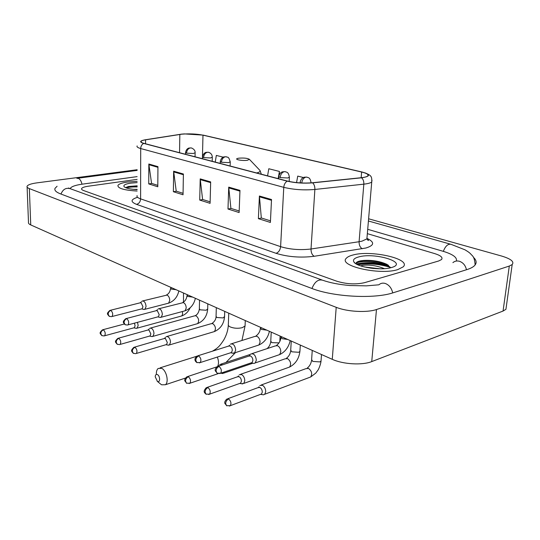 <?xml version="1.0" encoding="UTF-8"?>
<svg xmlns="http://www.w3.org/2000/svg" width="540" height="540" viewBox="0 0 540 540"><rect width="100%" height="100%" fill="white"/><g stroke="black" fill="none" stroke-linecap="round" stroke-linejoin="round"><path stroke-width="0.81" d="M390.346 267.374C379.485 263.993 368.624 263.115 357.777 264.749M127.352 182.054C122.006 182.837 118.868 183.958 117.95 185.416C117.653 188.345 124.045 190.222 137.126 191.045C124.045 190.222 117.653 188.345 117.95 185.416C118.868 183.958 122.006 182.837 127.352 182.054L137.133 181.346L127.352 182.054M352.789 255.056C349.663 255.866 347.524 256.918 346.376 258.208C337.635 265.741 379.688 275.474 397.751 269.615L403.218 266.834C411.75 258.883 370.777 249.73 352.789 255.056C349.663 255.866 347.524 256.918 346.376 258.208C337.635 265.741 379.688 275.474 397.751 269.615L403.218 266.834C411.75 258.883 370.777 249.73 352.789 255.056M181.764 134.183C189.466 133.569 196.54 133.9 202.979 135.162L361.631 172.031C366.917 173.32 368.921 174.65 367.666 176.013C366.714 176.789 364.588 177.35 361.287 177.707L312.363 182.756C303.581 183.451 295.299 182.891 287.523 181.089L144.018 143.377C141.602 142.722 140.643 142.04 141.143 141.325C141.649 140.724 143.12 140.225 145.557 139.833L181.764 134.183M181.535 134.123L145.274 139.786C139.698 140.805 139.165 142.02 143.687 143.417L287.185 181.143C295.151 182.999 303.642 183.566 312.653 182.851L361.584 177.802C370.643 176.384 370.757 174.447 361.928 171.983L203.269 135.128L184.336 133.906L181.535 134.123M356.285 263.972C364.52 262.238 373.923 262.44 384.494 264.573M438.635 260.996L441.531 259.544C443.07 257.506 440.788 255.521 434.693 253.597L367.342 233.651L434.693 253.597C440.788 255.521 443.07 257.506 441.531 259.544L438.635 260.996L364.48 282.69L438.635 260.996M137.133 179.381L88.182 186.226C84.416 186.779 82.235 187.556 81.628 188.568C81.317 189.29 82.006 189.959 83.707 190.586L336.778 281.212C346.478 284.155 355.712 284.648 364.48 282.69C355.712 284.648 346.478 284.155 336.778 281.212L83.707 190.586C82.006 189.959 81.317 189.29 81.628 188.568C82.235 187.556 84.416 186.779 88.182 186.226L137.133 179.381M271.519 199.517L270.392 222.453L258.39 218.653L259.403 196.013L271.519 199.517M183.398 174.015L183.04 194.778L173.367 191.714L173.65 171.194L183.398 174.015M157.95 166.651L157.788 186.773L148.743 183.91L148.838 164.012L157.95 166.651M239.963 190.384L239.126 212.544L227.988 209.021L228.724 187.13L239.963 190.384M210.668 181.906L210.087 203.344L199.719 200.063L200.212 178.882L210.668 181.906M223.202 157.16L216.331 155.419L215.251 162.095M303.419 177.538L297.736 176.094L296.555 182.615M279.261 174.677L279.43 171.443L268.805 168.743L267.57 175.844M199.719 200.063L202.824 199.537M210.128 201.839L202.601 199.469L200.212 178.882M227.988 209.021L231.113 208.454M239.186 210.992L230.897 208.379L228.724 187.13M148.743 183.91L151.781 183.465M157.795 185.362L151.565 183.398L148.838 164.012M173.367 191.714L176.438 191.234M183.06 193.32L176.222 191.16L173.65 171.194M258.39 218.653L261.536 218.032M270.473 220.847L261.32 217.964L259.403 196.013M279.43 171.443L278.161 178.625M456.341 261.036C457.4 257.546 452.952 254.286 442.996 251.255L367.713 229.311M137.133 176.621L82.256 184.16C75.377 185.146 71.381 186.563 70.274 188.413L70.187 188.663M137.14 169.729L36.828 182.878C31.145 183.668 27.898 184.788 27.081 186.246C26.75 187.083 27.513 187.873 29.349 188.602L336.211 307.321C347.233 311.769 366.937 312.856 376.475 309.528L509.301 266.051L512.183 264.553C514.438 261.671 510.874 258.822 501.498 256.007L368.604 218.788M27.108 187.07L28.485 222.217C28.168 223.189 28.924 224.093 30.74 224.924L332.276 359.323C343.035 364.325 362.34 365.445 371.736 361.591L503.057 311.054L505.933 309.312L506.392 305.998M57.098 186.246L55.033 188.332C54.203 190.296 56.045 192.146 60.554 193.894L311.526 288.333C333.221 296.926 374.301 299.174 393.255 292.741L467.006 269.575C470.401 268.495 472.865 267.226 474.397 265.761C476.989 263.142 476.665 260.327 473.432 257.31M133.447 189.365L137.126 189.344M137.133 182.628L130.707 183.134C125.246 183.992 123.059 185.186 124.146 186.725C125.908 188.251 130.234 189.223 137.126 189.648M137.126 185.807L128.257 186.516L125.753 187.711M126.313 187.927C128.473 187.171 132.077 186.84 137.126 186.941M126.184 187.272L137.126 186.246M157.417 381.395C160.279 383.231 160.346 376.083 157.478 374.605C156.094 374.038 155.345 374.774 155.23 376.819L157.417 381.395M156.35 373.775C156.357 371.257 156.971 369.482 158.193 368.442L161.811 368.375C166.556 370.676 169.067 382.171 165.402 384.737L161.642 384.804L160.609 384.048M247.361 160.292L249.413 159.327C247.475 158.193 243.959 157.808 238.856 158.166L237.371 158.483C234.097 159.482 242.548 161.028 247.361 160.292M135.864 328.246L137.147 328.151L138.166 325.458L137.484 322.34M133.812 327.841L134.365 327.692L135.101 325.742L134.44 323.156M151.544 336.481L152.942 336.366L153.974 333.666C153.833 331.101 152.969 329.285 151.382 328.226L149.81 328.246M149.513 336.089L150.113 335.914L150.856 333.963L148.986 330.028L147.852 330.035L118.382 338.229M167.933 345.08L169.452 344.939L170.498 342.245C170.363 339.633 169.466 337.77 167.812 336.663L166.104 336.704M165.915 344.709L166.577 344.513L167.333 342.562L165.395 338.519L164.16 338.546L134.507 347.146M222.507 364.851L221.866 364.426L219.645 364.554M221.839 373.37L223.83 373.12L224.626 371.871M241.583 383.731L243.769 383.427L244.782 380.822C244.694 377.973 243.655 375.901 241.663 374.598L239.24 374.767M239.686 383.454L240.671 383.103L241.4 381.22C241.34 379.161 240.59 377.663 239.153 376.711L237.398 376.832L207.238 387.356M262.325 394.619L263.547 394.808L264.728 394.254L265.721 391.696C265.646 388.787 264.566 386.647 262.474 385.29L259.814 385.506M260.476 394.376L261.562 393.971L262.278 392.114C262.224 390.008 261.448 388.463 259.936 387.477L258.012 387.632L227.792 398.723M143.62 309.353L144.97 309.272L146.077 306.45C145.577 302.515 144.241 300.733 142.054 301.091M141.581 308.907L142.162 308.759L142.958 306.713L141.102 302.825L140.056 302.839L110.41 310.291M159.786 317.324L161.264 317.223L162.385 314.395C161.865 310.318 160.447 308.495 158.139 308.921M157.761 316.892L158.409 316.724L159.212 314.672L157.295 310.682L156.148 310.709L126.32 318.539M232.423 353.133L234.563 352.897L235.676 350.116C235.028 345.317 233.246 343.325 230.33 344.135M230.519 352.796L231.485 352.485L232.294 350.467C232.22 348.394 231.478 346.916 230.06 346.025L228.427 346.14L198.045 355.732M252.869 363.218L254.003 363.427L255.231 362.921L256.331 360.18C255.629 355.165 253.732 353.126 250.634 354.071M251.019 362.907L252.092 362.543L252.889 360.551C252.828 358.439 252.052 356.913 250.567 355.982L248.765 356.13L218.322 366.242M360.565 265.856L362.596 265.363C369.536 264.546 376.819 265.64 384.446 268.663M364.304 266.942L379.917 268.799M358.634 256.946C354.267 258.154 352.688 259.808 353.889 261.92C356.42 267.037 380.693 270.83 391.19 267.617L391.406 267.557C409.199 262.744 374.929 252.106 358.634 256.946M390.467 267.806L387.167 264.465C380.295 261.326 372.485 259.976 363.737 260.415L360.815 260.786C357.433 261.448 355.806 262.44 355.948 263.763M355.955 263.318C360.099 260.091 382.023 261.623 390.292 267.246M357.764 261.657L362.921 260.807C372.019 260.408 380.525 261.887 388.429 265.255M370.447 268.103L373.829 268.495M202.979 135.162L202.412 158.726M367.187 238.484C374.827 242.217 374.402 245.396 365.897 248.015L314.179 256.284C300.618 257.951 287.908 256.959 276.048 253.314L136.532 204.356C130.275 201.818 130.619 199.463 137.558 197.296M361.584 177.802C363.197 179.253 363.947 181.379 363.832 184.16L359.093 241.724L361.976 241.164L366.896 238.876L367.106 236.473M287.185 181.143C285.188 182.419 284.047 184.484 283.77 187.346L140.704 148.547C140.825 146.138 141.824 144.43 143.687 143.417M312.653 182.851C314.213 184.376 314.955 186.577 314.874 189.459C303.858 190.377 293.49 189.675 283.77 187.346L280.604 246.652C290.081 249.494 300.22 250.276 311.02 248.994L359.093 241.724C359.039 245.147 360.106 247.482 362.3 248.738M137.119 195.568C136.519 196.742 137.686 197.843 140.609 198.875L140.704 148.547C137.72 147.71 136.539 146.84 137.153 145.928M371.999 180.225L371.736 181.987C370.555 182.979 367.916 183.701 363.832 184.16L314.874 189.459L311.02 248.994C311.006 252.531 312.059 254.961 314.179 256.284M136.532 204.356C139.003 203.668 140.359 201.839 140.609 198.875L280.604 246.652C280.166 250.142 278.647 252.362 276.048 253.314M361.631 172.031L361.172 177.721M179.84 134.426L179.55 152.719M145.557 139.833L145.544 143.782M210.647 182.635L200.246 179.611M183.384 174.717L173.691 171.902M157.943 167.333L148.885 164.7M239.935 191.133L228.751 187.886M271.485 200.293L259.423 196.796M475.132 264.951C474.451 255.623 472.014 255.919 470.59 253.787C469.004 252.477 469.651 252.659 465.048 249.838L451.001 244.323C447.957 243.722 445.399 246.065 443.327 251.35M466.466 269.744C465.473 265.424 463.131 262.602 459.432 261.286C456.962 260.611 454.781 261.056 452.898 262.622M392.715 292.903C391.621 288.178 389.198 285.053 385.439 283.52C382.928 282.731 380.74 283.163 378.871 284.81L366.431 285.856L349.866 285.525C339.215 284.6 330.156 282.839 322.691 280.24C318.263 279.025 314.685 281.772 311.965 288.495M60.973 194.056C62.964 189.243 66.083 187.468 70.335 188.73L321.793 279.909M76.896 178.349L78.273 178.349C80.001 179.098 81.243 181.042 81.999 184.194M503.057 311.054L509.301 266.051M371.736 361.591L376.475 309.528M332.276 359.323L336.211 307.321M30.74 224.924L29.349 188.602M137.126 186.071L133.609 186.232M245.106 324.904L245.066 325.937L242.372 327.645C238.147 328.658 234.131 328.428 230.317 326.97C228.602 326.14 227.954 325.242 228.359 324.27L228.744 313.18M217.667 366.343C218.862 363.744 218.754 360.646 217.323 357.055M256.601 172.962C259.403 172.28 260.537 171.457 259.997 170.485L259.524 169.985M195.041 156.789L195.122 152.962C195.352 150.869 194.211 149.236 191.714 148.048L190.431 147.913C188.123 148.473 186.826 150.228 186.536 153.164L193.361 153.488L195.129 152.719M191.133 147.913L189 148.048C188.723 148.115 186.388 148.541 185.544 152.462L186.536 153.164M104.065 335.954L101.756 335.556L100.784 333.565C100.926 331.715 101.817 330.487 103.464 329.866L102.438 329.852C98.921 333.275 99.961 333.153 101.756 335.556L102.06 335.718M183.492 293.004L183.506 302.096M180.711 316.231L181.501 316.015C182.554 315.178 182.837 313.679 182.358 311.54M134.365 327.692L104.571 335.806C105.705 333.841 105.334 331.857 103.464 329.866M212.193 161.291L212.294 157.417C212.301 154.953 211.147 153.272 208.832 152.375L207.536 152.239C205.214 152.82 203.897 154.616 203.594 157.619L210.573 157.95L212.308 157.154M208.244 152.233L206.071 152.368C205.754 152.442 203.404 152.894 202.527 156.857L203.594 157.619M119.522 344.615L117.16 344.21L116.188 342.191C116.343 340.308 117.248 339.039 118.908 338.398L117.794 338.391C114.278 341.874 115.351 341.847 117.16 344.21L117.464 344.378M199.564 300.166L199.355 308.711L200.09 309.825L206.192 310.23L207.684 308.9M196.736 323.885L197.6 323.635C199.355 320.956 198.862 318.35 196.128 315.819L194.515 315.866L150.64 328.016M150.113 335.914L120.076 344.446C121.23 342.428 120.845 340.409 118.908 338.398M230.148 165.233L230.249 162.081C228.481 155.156 227.09 157.903 226.726 156.89L225.43 156.762C223.088 157.363 221.758 159.206 221.427 162.27L228.575 162.614L230.263 161.791M226.138 156.755L223.931 156.883C223.594 156.965 221.198 157.437 220.279 161.447L221.427 162.27M135.695 353.666L133.272 353.268L132.314 351.216C132.476 349.292 133.4 347.996 135.074 347.321L133.866 347.328C130.343 350.879 131.456 350.953 133.272 353.268L133.583 353.437M216.324 307.638L216.061 316.285L216.851 317.493L223.094 317.918L224.546 316.548M213.442 331.864L214.394 331.58C216.169 328.833 215.656 326.187 212.841 323.642L211.093 323.71L167.015 336.44M166.577 344.513L136.303 353.477C137.477 351.405 137.066 349.353 135.074 347.321M289.163 181.481L289.386 177.451C288.536 171.038 285.863 172.415 285.653 171.774L284.344 171.653C281.975 172.341 280.584 174.319 280.179 177.599L287.874 177.977L289.413 177.066M285.059 171.639L282.535 171.821C282.13 172.044 280.098 172.051 278.735 176.54L280.179 177.599M189.061 383.549L189.878 383.252L186.449 383.15L185.51 380.997C185.726 378.952 186.691 377.541 188.406 376.772L186.833 376.839C185.038 378.554 184.376 379.917 184.856 380.916L186.752 383.312M271.228 332.113L270.769 341.084L271.762 342.63L279.005 342.88M218.228 373.633L189.878 383.252C191.079 381.011 190.593 378.851 188.406 376.772M311.094 182.871C310.041 176.418 307.604 177.957 307.26 177.228L305.951 177.113C303.656 177.788 302.252 179.746 301.745 182.993M306.673 177.093L304.297 177.215C303.845 177.296 301.226 177.917 300.166 182.068L300.861 182.945M208.669 394.531L209.567 394.18L205.983 394.126L205.065 391.945C205.294 389.853 206.273 388.402 208.001 387.592L206.273 387.686C202.878 391.642 204.242 392.425 205.983 394.126L206.287 394.295M291.256 341.037L290.716 350.123L291.789 351.803L298.661 352.283L299.916 351.425L299.957 350.744M288.198 367.544L289.595 367.045C291.398 364.007 290.729 361.193 287.584 358.614L285.12 358.823L240.59 374.294M240.671 383.103L209.567 394.18C210.782 391.885 210.256 389.684 208.001 387.592M229.318 406.087L230.31 405.682L226.544 405.682L225.639 403.468C225.889 401.321 226.888 399.83 228.629 398.986L226.732 399.114C224.978 400.943 224.363 402.381 224.883 403.434L226.847 405.844M312.248 350.393L311.627 359.579L312.788 361.415L319.835 361.915L321.03 361.078L321.084 360.329M309.15 377.541L310.696 376.961C312.485 373.849 311.762 371 308.536 368.415L305.836 368.685L261.313 384.959M261.562 393.971L230.31 405.682C231.512 403.319 230.951 401.085 228.629 398.986M111.443 316.67L109.208 316.291L108.155 314.179C108.304 312.289 109.215 311.033 110.882 310.433L109.85 310.433C106.279 313.855 107.237 313.841 109.208 316.291L109.539 316.46M170.613 287.267L171.288 289.076L176.087 289.703M167.778 303.379L168.602 303.17L169.749 300.389C169.594 297.729 168.689 295.954 167.022 295.07L142.85 300.895M142.162 308.759L111.983 316.521C113.191 314.483 112.826 312.451 110.882 310.433M127.386 325.06L125.098 324.682L124.052 322.535C124.214 320.605 125.138 319.322 126.819 318.688L125.699 318.701C122.128 322.144 123.12 322.292 125.098 324.682L125.435 324.851M187.002 294.57L187.718 296.433L192.645 297.088M184.154 311.054L185.058 310.81L186.219 308.023C186.071 305.309 185.132 303.494 183.398 302.576L159.023 308.691M158.409 316.724L127.98 324.891C129.215 322.799 128.831 320.733 126.819 318.688M199.314 362.9L200.191 362.59L196.776 362.515L195.77 360.227C195.993 358.121 196.978 356.683 198.72 355.934L197.107 356.029C195.278 357.743 194.596 359.12 195.075 360.16C194.994 360.7 195.561 361.483 196.776 362.515L197.113 362.684M260.381 327.274L261.353 329.4L266.875 330.17M257.546 345.438L258.903 344.999L260.057 342.266C259.956 339.322 258.863 337.304 256.777 336.211L254.704 336.474L231.653 343.717M231.485 352.485L200.191 362.59C201.488 360.254 200.995 358.034 198.72 355.934M219.652 373.592L220.624 373.228L217.046 373.214L216.047 370.886C216.29 368.726 217.289 367.254 219.044 366.464L217.276 366.593C215.467 368.348 214.812 369.772 215.305 370.865L217.377 373.383M280.976 336.454L282.029 338.661L287.719 339.464M278.168 355.097L279.673 354.584L280.8 351.891C280.719 348.881 279.578 346.802 277.391 345.654L275.103 345.978L252.106 353.585M252.092 362.543L220.624 373.228C221.92 370.832 221.4 368.577 219.044 366.464M354.976 263.068L353.909 261.954M388.294 266.125C377.264 263.203 366.829 262.609 356.987 264.357M366.822 238.957C368.59 240.307 368.982 240.766 367.996 240.327L366.896 238.876L371.736 181.987C372.033 176.06 371.021 175.5 365.215 172.915M141.143 141.325L141.143 142.054M368.422 220.995L450.448 244.168M77.76 178.234L137.14 170.411M69.484 188.419L68.56 187.981M505.933 309.312L512.183 264.553M128.257 186.516L127.642 186.853M212.341 351.216C218.936 347.551 220.421 344.891 223.783 339.944C226.496 335.144 228.008 330.257 228.319 325.289M185.423 378.074L165.402 384.737M245.288 320.551L245.066 325.937L241.94 340.484M249.413 159.327L259.997 170.485L261.34 174.204M196.641 356.299L160.11 367.835M235.46 352.6L225.95 362.468M157.167 381.226L161.028 384.392M183.33 301.826L183.303 302.218M190.127 307.82C188.231 311.918 185.355 314.651 181.501 316.015L137.147 328.151M185.51 154.278L185.537 152.705M133.859 327.841L136.438 328.367M102.965 329.711L124.294 324.02M199.348 309.137C198.781 312.404 197.444 314.57 195.338 315.63M207.819 303.851L207.671 309.332C206.969 316.271 203.614 321.037 197.6 323.635L152.942 336.366M148.095 329.92L149.222 328.907M202.48 158.74L202.52 157.12M149.573 336.089L152.186 336.602M216.047 316.757C215.939 319.397 214.589 321.624 211.984 323.44M224.721 311.384L224.532 317.021C223.79 324.034 220.408 328.887 214.394 331.58L169.452 344.939M164.437 338.404L165.476 337.439M220.219 163.404L220.266 161.737M165.996 344.709L168.642 345.215M270.736 341.699C270.365 344.547 269.136 346.862 267.05 348.638M280.112 336.069L279.815 341.456M252.882 363.224L223.83 373.12M218.275 366.242L218.923 365.573M278.62 178.747L278.714 176.931M250.304 354.409L220.874 364.142M220.759 373.187L222.811 373.538M187.697 376.549L216.81 366.876M290.675 350.791C290.277 353.943 288.832 356.461 286.355 358.351M300.314 345.074L299.916 351.425C298.957 358.722 295.522 363.926 289.595 367.045L243.769 383.427M237.877 376.556L238.491 375.901M300.112 182.905L300.139 182.493M239.882 383.454L242.669 383.913M311.573 360.315C311.033 363.69 309.569 366.296 307.172 368.132M321.503 354.517L321.03 361.078C320.625 365.101 318.087 370.258 318.134 369.88L315.792 373.1L310.696 376.961L264.728 394.254M258.566 387.308L259.038 386.775M260.719 394.369L263.547 394.808M170.6 288.468C170.1 291.722 168.737 293.888 166.502 294.968M140.279 302.731L141.44 301.738M144.97 309.272L168.602 303.17C174.042 301.138 177.451 297.054 178.841 290.932M141.608 308.907L144.2 309.488M186.975 295.778C186.57 298.944 185.186 301.172 182.831 302.461M156.411 310.588L157.491 309.636M161.264 317.223L185.058 310.81C190.519 308.684 193.954 304.513 195.372 298.303M157.815 316.899L160.434 317.466M260.321 328.502C260.125 331.452 258.66 333.963 255.926 336.049M228.899 345.89L229.527 345.256M234.563 352.897L258.903 344.999C264.391 342.461 267.894 337.898 269.426 331.31M230.675 352.796L233.429 353.329M280.908 337.675C280.53 340.902 279.045 343.501 276.44 345.485M249.311 355.833L249.797 355.327M255.231 362.921L279.673 354.584C285.14 351.932 288.657 347.261 290.223 340.578M251.208 362.907L254.003 363.427M363.737 260.415L362.921 260.807"/></g></svg>
